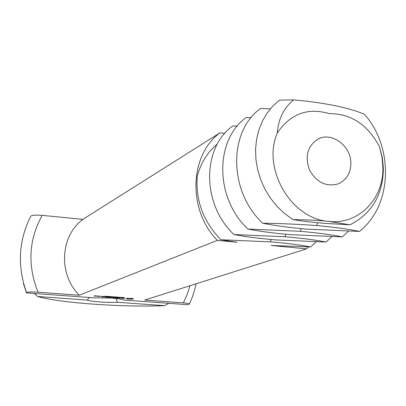 <?xml version="1.0" encoding="UTF-8"?>
<svg xmlns="http://www.w3.org/2000/svg" width="406" height="406" viewBox="0 0 406 406"><rect width="100%" height="100%" fill="white"/><g stroke="black" fill="none" stroke-linecap="round" stroke-linejoin="round"><path stroke-width="0.61" d="M350.018 224.828C371.937 213.52 383.056 194.657 383.371 168.241L382.234 157.249L379.392 146.541C367.557 124.535 350.891 113.573 329.393 113.655C307.758 107.28 290.386 113.726 277.283 132.99C261.723 168.597 291.214 219.047 328.682 221.371L350.018 224.828L323.328 223.259C311.92 222.285 301.805 221.067 292.995 219.616L284.667 213.617L277.12 206.446L270.518 198.27L264.996 189.272L260.672 179.65L257.632 169.627L255.922 159.426L255.572 149.261L256.572 139.349L258.876 129.895L262.423 121.084L267.123 113.091L272.868 106.062L279.521 100.115L293.634 99.881C283.83 107.859 278.379 118.897 277.283 132.99M292.995 219.616C307.083 219.758 318.979 220.346 328.682 221.371C358.356 225.051 383.609 199.128 382.894 167.815L381.995 157.102L379.392 146.541M350.845 163.791C351.525 146.267 331.864 131.341 317.999 139.121C307.489 146.048 304.667 156.351 309.534 170.038C316.741 182.644 326.399 187.222 338.502 183.761C346.354 180.061 350.464 173.408 350.845 163.791M359.488 231.43L306.632 229.146C289.082 227.583 274.426 225.604 262.652 223.214C279.861 223.432 297.908 224.213 316.797 225.563C334.651 227.198 348.881 229.151 359.488 231.43C392.607 205.177 393.84 147.388 364.456 114.279C348.231 107.478 324.622 102.682 293.634 99.881M342.273 236.896L290.904 234.693C273.786 233.201 259.449 231.318 247.893 229.055L300.481 231.318C317.888 232.871 331.819 234.734 342.273 236.896L348.384 231.171M270.33 108.899L260.652 108.422C228.649 130.854 228.01 190.653 262.652 223.214M326.028 242.052L276.06 239.931C259.358 238.5 245.331 236.708 233.983 234.556L285.098 236.739C302.084 238.226 315.726 239.997 326.028 242.052L331.839 236.647M251.116 117.633L246.346 117.42C215.018 139.37 214.231 197.483 247.893 229.055M196.103 283.784L194.687 289.727L192.368 296.984L189.445 304.013L188.42 304.429L187.019 304.647L124.124 300.044C121.917 299.222 117.603 298.567 111.183 298.07L93.268 297.786L26.456 292.893L23.452 283.586M116.101 298.522L117.471 302.272L164.511 305.677L168.876 303.318M34.266 293.462L37.677 296.497L87.107 300.075L89.432 297.502M87.107 300.075C91.101 301.653 107.626 302.835 117.471 302.272M26.456 292.893L26.542 292.559C27.699 291.914 31.521 291.787 37.997 292.178L79.312 295.223L217.337 240.377L237.15 242.26L220.849 239.753L270.579 241.859C287.154 243.28 300.516 244.97 310.671 246.924L316.208 241.819M237.256 126.109L232.836 125.911C202.158 147.398 201.249 203.924 233.983 234.556M308.672 246.884L306.53 248.848L271.172 245.493L310.671 246.924M189.445 304.013C189.181 303.566 187.151 303.191 183.355 302.891L144.703 300.044L306.53 248.848M97.394 296.294L98.049 296.05L95.989 296.126L97.399 296.162M101.581 296.837L104.109 296.994L105.174 296.608L102.469 296.405L104.657 296.598L102.393 296.634L103.728 296.938L101.586 296.791M98.617 296.121L98.09 296.319L99.577 296.456L100.394 296.253L99.008 296.121M105.235 297.106L106.59 296.715L105.24 297.004M106.392 297.192L108.915 297.349L109.99 296.964L107.209 296.989L108.534 297.293L106.392 297.146M112.335 297.309L113.467 297.684L114.401 297.258L113.269 297.562L112.538 297.238L110.528 297.359L111.208 297.025L109.828 297.415L112.335 297.238M116.659 297.948L117.892 297.517L115.365 297.359L117.116 297.694L114.269 297.745L116.664 297.852M120.491 298.171L119.379 298.09L120.262 297.694L117.537 297.984L120.491 298.171M124.079 298.425L122.206 298.019L124.82 298.09L123.119 297.902L121.663 298.019L123.708 298.364L121.292 298.227L124.084 298.253M130.047 299.115L133.442 298.928L132.209 298.395L126.063 298.547L128.078 298.994L130.052 298.887M95.405 296.147L96.009 296.02L94.999 295.801L96.232 295.837L93.908 296.01L95.41 296.045M101.292 296.39L101.784 296.375L101.297 296.304M105.124 296.233L106.458 296.273L105.124 296.192M106.646 296.339L108.118 296.421L106.646 296.339M108.194 296.573L109.635 296.512L108.199 296.512M109.818 296.695L111.259 296.629L109.818 296.629M111.528 296.725L112.371 296.761L111.528 296.725M112.685 296.745L114.066 296.913L112.701 296.74M114.487 296.933L116.03 296.953L114.487 296.887M116.197 297.06L117.745 297.08L116.202 297.014M118.745 297.38L120.724 297.283L118.745 297.38M117.821 297.192L118.669 297.222L117.821 297.192M120.618 297.481L122.252 297.4L120.618 297.456M122.485 297.527L124.033 297.542L122.49 297.481M37.677 296.497C59.022 302.972 123.708 307.438 164.511 305.677M217.337 240.377C187.45 209.973 189.404 155.143 220.032 132.798L224.777 133.417M220.032 132.798L82.915 219.341L42.168 215.368C35.835 214.875 32.064 215.129 30.841 216.129L29.166 219.473C18.453 242.925 17.58 267.285 26.542 292.559M220.849 239.753C203.249 221.422 195.393 200.239 197.291 176.204C200.838 162.887 207.532 152.148 217.362 143.998M79.312 295.223C58.058 274.324 60.179 235.866 82.915 219.341M104.109 296.994L104.129 296.735M99.861 296.451L99.881 296.187M131.98 299.024L132.006 298.374M128.078 298.994L128.093 298.664M132.792 299.044L132.808 298.649M127.484 298.923L127.509 298.293M133.173 298.994L133.183 298.714M127.423 298.826L127.443 298.288M127.154 298.73L127.169 298.283M126.692 298.633L126.708 298.298M106.915 296.466L107.884 296.431L106.925 296.329M99.003 296.182L99.876 296.243L98.607 296.329M127.981 298.613L131.706 298.709L128.626 298.786L127.981 298.613L127.991 298.293M131.062 298.537L131.072 298.283M131.503 298.618L131.519 298.319M131.706 298.709L131.717 298.339M94.425 296.02L95.491 296.015L94.436 295.812M105.377 296.213L106.194 296.263L105.372 296.218M105.469 296.294L105.87 296.36L105.469 296.258M108.757 296.446L109.392 296.502L108.757 296.41M110.381 296.568L111.011 296.619L110.381 296.532M121.724 297.476L120.881 297.481L121.729 297.451M317.517 222.742L316.797 225.563M301.145 228.669L300.481 231.318M285.712 234.252L285.098 236.739M271.147 239.52L270.579 241.859M189.998 285.712L187.156 294.502L183.355 302.891M37.997 292.178C27.359 265.225 28.75 239.616 42.168 215.368"/></g></svg>

